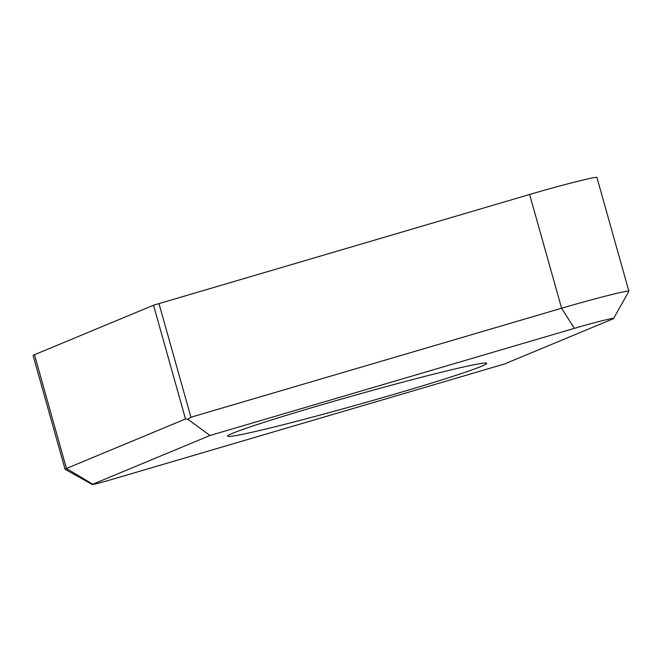 <?xml version="1.0" encoding="UTF-8"?>
<svg xmlns="http://www.w3.org/2000/svg" width="662" height="662" viewBox="0 0 662 662"><rect width="100%" height="100%" fill="white"/><g stroke="black" fill="none" stroke-linecap="round" stroke-linejoin="round"><path stroke-width="0.99" d="M153.526 305.223L185.501 418.98L66.44 468.481A35.293 1.291 164.3 0 0 65.075 469.259L33.1 355.502A35.293 1.291 -15.7 0 1 34.465 354.724L153.526 305.223L529.625 194.479A52.943 1.936 -15.7 0 1 596.925 177.474L628.9 291.23A52.943 1.936 164.3 0 0 561.599 308.235L190.929 417.226L187.793 419.228L209.986 435.488L92.788 484.22A13.232 0.488 164.3 0 0 92.291 484.526A13.232 0.488 164.3 0 0 109.098 480.256L504.403 364.017L612.433 319.101A30.882 1.134 164.3 0 0 613.616 318.463A30.882 1.134 164.3 0 0 574.368 328.335L209.986 435.488M185.501 418.98L187.793 419.228M613.616 318.463L628.883 291.305A52.943 1.936 164.3 0 0 628.9 291.23M267.514 428.62A134.568 4.932 164.3 0 0 410.796 389.372A134.568 4.932 164.3 0 0 486.603 363.19A134.568 4.932 164.3 0 0 446.875 370.885A134.568 4.932 164.3 0 0 307.954 408.835A134.568 4.932 164.3 0 0 227.687 435.968A134.568 4.932 164.3 0 0 267.514 428.62M65.075 469.259A35.293 1.291 164.3 0 0 65.108 469.292L92.291 484.526M158.954 303.477L190.929 417.226M574.368 328.335L561.599 308.235L529.625 194.479M92.788 484.22L66.44 468.481L34.465 354.724"/></g></svg>
